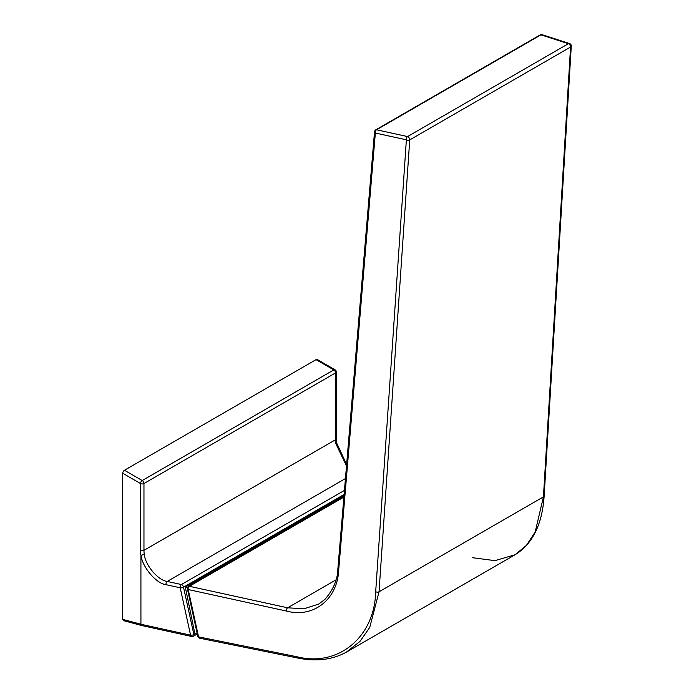 <?xml version="1.0" encoding="UTF-8"?>
<svg xmlns="http://www.w3.org/2000/svg" width="694" height="694" viewBox="0 0 694 694"><rect width="100%" height="100%" fill="white"/><g stroke="black" fill="none" stroke-linecap="round" stroke-linejoin="round"><path stroke-width="1.04" d="M336.043 442.356L335.913 443.891A24.524 14.158 60 0 1 335.566 439.718A2.455 1.414 0 0 0 336.278 438.712L336.633 442.937L346.618 464.494M346.506 465.856L335.913 443.891M316.056 359.648A2.455 1.414 -60 0 1 317.279 359.527L335.055 369.781A2.455 1.414 120 0 0 333.831 369.902L316.056 359.648L124.452 470.263L142.227 480.526L333.831 369.902A2.455 1.414 -120 0 1 335.566 372.912L143.962 483.527A2.455 1.414 180 0 1 140.492 483.527L122.717 473.265A2.455 1.414 -60 0 1 124.452 470.263M122.717 619.36L140.925 624.236L142.001 625.598L123.454 620.627L122.717 619.36L122.717 473.265M142.001 625.598L191.665 636.485A2.455 1.648 102.4 0 1 190.564 635.149L180.206 587.792A2.455 1.024 -12.3 0 0 183.511 587.176L193.869 634.533A2.455 1.024 -12.3 0 1 190.564 635.149L140.925 624.27L140.925 555.252A26.971 15.572 60 0 1 140.492 550.333L140.492 483.527A2.455 1.414 120 0 1 142.227 480.526A2.455 1.414 60 0 1 143.962 483.527L143.962 550.333A2.455 1.414 180 0 1 140.492 550.333M336.278 438.712L336.278 371.906A2.455 1.414 180 0 1 335.566 372.912L335.566 439.718L143.962 550.333A24.524 14.158 -120 0 0 144.309 554.515L140.925 555.252M144.309 554.515C145.263 565.28 158.301 580.583 167.237 581.442A2.455 1.648 102.4 0 0 166.066 584.695C156.28 583.723 142.018 566.833 140.977 554.974M344.024 495.421L185.307 587.063L187.527 587.653M185.307 587.063L194.736 633.119L197.235 633.787M343.886 497.086L189.384 586.291A2.455 1.414 -120 0 0 188.612 586.361A2.455 2.455 0 0 0 187.441 589.006A2.455 1.024 -12.3 0 0 188.1 589.518A2.455 1.024 -12.3 0 0 188.213 589.544L198.562 636.866L296.98 656.758C338.238 667.29 374.604 637.222 375.688 591.696L406.372 139.824A2.455 1.509 3.9 0 0 409.729 139.902L379.045 591.782L369.737 627.445L359.926 641.473L346.401 652.126M472.597 557.716L494.926 560.648L515.061 554.758L526.503 545.302L535.195 531.925L543.437 496.869L570.563 47.045L409.729 139.902A2.455 1.414 -120 0 0 409.729 139.763A2.455 1.414 -120 0 0 407.994 136.761A2.455 1.414 -120 0 0 407.552 136.571A2.455 1.648 -77.7 0 0 406.311 139.286A2.455 1.648 -77.7 0 0 406.372 139.824L375.35 133.031A2.455 1.527 -175.2 0 1 375.237 132.962A2.455 1.527 -175.2 0 1 374.526 131.765A2.455 2.455 0 0 1 375.749 129.847L540.175 34.908A2.455 1.414 -120 0 1 540.956 34.839L376.521 129.778A2.455 1.414 -120 0 0 375.749 129.847M199.707 638.211A2.455 2.455 0 0 1 197.799 636.329A2.455 1.024 -12.3 0 0 198.458 636.84A2.455 1.024 -12.3 0 0 198.562 636.866A2.455 1.666 -78.6 0 0 199.707 638.211L298.116 658.103A2.455 1.666 -78.6 0 1 296.98 656.758M375.688 591.696A2.455 1.509 -176.1 0 0 379.045 591.782L543.437 496.869A2.455 1.518 -176.5 0 0 544.157 495.872C542.24 524.421 532.541 544.044 515.061 554.758L347.009 651.787C333.016 659.69 316.716 661.798 298.116 658.103M544.157 495.872L571.283 46.047A2.455 1.518 3.5 0 1 570.563 47.045A2.455 1.414 -120 0 0 570.563 46.906A2.455 1.414 -120 0 0 568.837 43.904A2.455 1.414 -120 0 0 568.386 43.713L407.552 136.571L376.521 129.778A2.455 1.648 -77.7 0 0 375.281 132.493A2.455 1.648 -77.7 0 0 375.35 133.031L338.698 569.982C337.544 599.408 313.419 618.371 286.44 611.05L188.213 589.544A2.455 1.648 102.3 0 1 188.143 589.006A2.455 1.648 102.3 0 1 189.384 586.291L287.62 607.797L303.929 608.82L318.607 604.127L324.783 599.529C333.354 589.709 337.726 579.438 337.883 568.716L374.526 131.765M166.066 584.695L180.206 587.792A2.455 1.648 -77.6 0 1 180.145 587.263A2.455 1.648 -77.6 0 1 181.386 584.539L344.45 490.398M344.111 494.458L183.511 587.176A2.455 1.414 -120 0 0 181.828 584.73A2.455 1.414 -120 0 0 181.386 584.539L167.237 581.442L345.439 478.556M195.821 633.405L193.869 634.533A2.455 1.414 60 0 1 193.93 635.088A2.455 1.414 60 0 1 193.418 636.207A2.455 2.455 0 0 1 191.665 636.485M571.283 46.047A2.455 2.455 0 0 0 569.592 43.566A2.455 1.813 -72.1 0 0 568.386 43.713L540.956 34.839A2.455 1.813 -72.1 0 1 542.161 34.7A2.455 2.455 0 0 0 540.175 34.908M286.44 611.05A2.455 1.648 -77.7 0 1 287.62 607.797L335.957 579.889M338.698 569.982A2.455 1.527 -175.2 0 1 337.883 568.716M336.278 371.906A2.455 2.455 0 0 0 335.055 369.781M197.278 633.978L193.418 636.207M569.592 43.566L542.161 34.7M197.799 636.329L187.441 589.006M188.612 586.361L343.92 496.687"/></g></svg>
